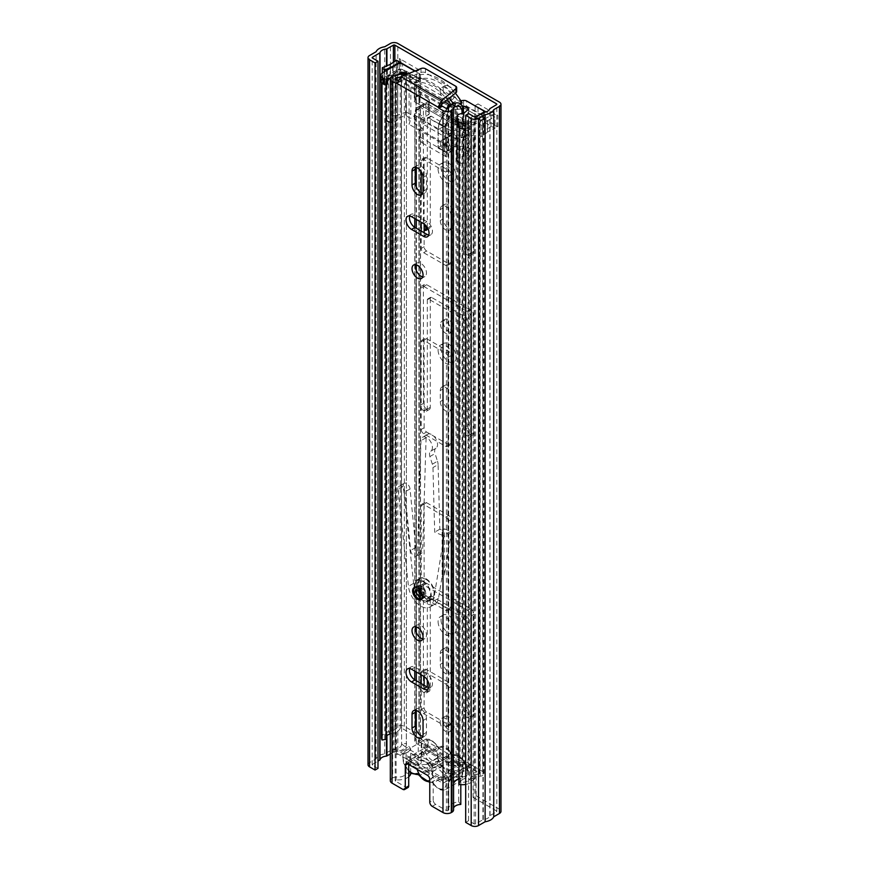 <?xml version="1.0" encoding="UTF-8"?>
<svg xmlns="http://www.w3.org/2000/svg" width="869" height="869" viewBox="0 0 869 869"><rect width="100%" height="100%" fill="white"/><g stroke="black" fill="none" stroke-linecap="round" stroke-linejoin="round"><path stroke-width="0.65" stroke-dasharray="4.34 3.26" d="M428.113 744.787L425.473 744.831L425.256 743.94L428.2 742.245L427.667 746.319L425.506 750.305L463.427 772.204L463.427 768.804L454.433 770.933A6.93 3.997 0 0 0 450.12 774.637A6.93 3.997 0 0 0 450.131 774.757A5.192 2.998 180 0 1 450.131 774.844A5.192 2.998 180 0 1 446.927 777.614A5.192 2.998 180 0 1 441.256 776.962L411.374 759.712A5.192 2.998 180 0 1 409.853 757.594A5.192 2.998 180 0 1 411.374 755.465A5.192 2.998 180 0 1 415.208 754.596A6.93 3.997 0 0 0 420.314 753.423A6.93 3.997 0 0 0 421.823 752.109L425.506 746.916L463.427 768.804L469.064 765.839A5.192 2.998 -120 0 1 469.792 765.068L466.859 766.762A5.192 2.998 -120 0 0 466.132 767.533L425.256 743.94A5.192 2.998 -120 0 0 419.336 739.323A5.192 2.998 -120 0 0 418.261 741.702L418.261 765.741L421.204 764.047L421.204 740.008A5.192 2.998 -120 0 1 422.28 737.629L419.336 739.323M411.374 759.712L411.374 763.101A5.192 2.998 180 0 1 409.853 760.983A5.192 2.998 180 0 1 411.374 758.865A5.192 2.998 180 0 1 415.208 757.985A6.93 3.997 0 0 0 420.314 756.812A6.93 3.997 0 0 0 421.823 755.498L425.506 750.305L425.462 745.352L427.667 746.319M440.181 721.835A7.799 4.497 -120 0 0 443.581 729.678A7.799 4.497 -120 0 0 449.588 731.763A7.799 4.497 -120 0 0 451.207 728.2A7.799 4.497 -120 0 0 447.807 720.358A7.799 4.497 -120 0 0 441.8 718.261A7.799 4.497 -120 0 0 440.181 721.835M443.125 720.14A7.799 4.497 -120 0 0 446.525 727.983A7.799 4.497 -120 0 0 452.532 730.069A7.799 4.497 -120 0 0 454.139 726.506A7.799 4.497 -120 0 0 450.739 718.652A7.799 4.497 -120 0 0 444.732 716.567A7.799 4.497 -120 0 0 443.125 720.14M438.095 621.639A10.743 6.202 -120 0 0 442.788 632.447A10.743 6.202 -120 0 0 451.065 635.326A10.743 6.202 -120 0 0 453.292 630.405A10.743 6.202 -120 0 0 448.6 619.597A10.743 6.202 -120 0 0 440.322 616.718A10.743 6.202 -120 0 0 438.095 621.639M441.039 619.945A10.743 6.202 -120 0 0 445.732 630.753A10.743 6.202 -120 0 0 453.998 633.631A10.743 6.202 -120 0 0 456.225 628.711A10.743 6.202 -120 0 0 451.543 617.902A10.743 6.202 -120 0 0 443.266 615.024A10.743 6.202 -120 0 0 441.039 619.945M438.095 350.12A10.743 6.202 -120 0 0 442.788 360.917A10.743 6.202 -120 0 0 451.065 363.796A10.743 6.202 -120 0 0 453.292 358.886A10.743 6.202 -120 0 0 448.6 348.078A10.743 6.202 -120 0 0 440.322 345.199A10.743 6.202 -120 0 0 438.095 350.12M441.039 348.415A10.743 6.202 -120 0 0 445.732 359.223A10.743 6.202 -120 0 0 453.998 362.101A10.743 6.202 -120 0 0 456.225 357.192A10.743 6.202 -120 0 0 451.543 346.383A10.743 6.202 -120 0 0 443.266 343.505A10.743 6.202 -120 0 0 441.039 348.415M440.181 91.104A7.799 4.497 -120 0 0 443.581 98.947A7.799 4.497 -120 0 0 449.588 101.043A7.799 4.497 -120 0 0 451.207 97.469A7.799 4.497 -120 0 0 447.807 89.626A7.799 4.497 -120 0 0 441.8 87.541A7.799 4.497 -120 0 0 440.181 91.104M443.125 89.409A7.799 4.497 -120 0 0 446.525 97.252A7.799 4.497 -120 0 0 452.532 99.338A7.799 4.497 -120 0 0 454.139 95.775A7.799 4.497 -120 0 0 450.739 87.932A7.799 4.497 -120 0 0 444.732 85.846A7.799 4.497 -120 0 0 443.125 89.409M438.095 169.097A10.743 6.202 -120 0 0 442.788 179.905A10.743 6.202 -120 0 0 451.065 182.783A10.743 6.202 -120 0 0 453.292 177.863A10.743 6.202 -120 0 0 448.6 167.065A10.743 6.202 -120 0 0 440.322 164.187A10.743 6.202 -120 0 0 438.095 169.097M441.039 167.402A10.743 6.202 -120 0 0 445.732 178.21A10.743 6.202 -120 0 0 453.998 181.089A10.743 6.202 -120 0 0 456.225 176.168A10.743 6.202 -120 0 0 451.543 165.36A10.743 6.202 -120 0 0 443.266 162.492A10.743 6.202 -120 0 0 441.039 167.402M440.55 324.376A7.278 4.204 -120 0 0 443.722 331.697A7.278 4.204 -120 0 0 449.327 333.653A7.278 4.204 -120 0 0 450.837 330.318A7.278 4.204 -120 0 0 447.665 322.996A7.278 4.204 -120 0 0 442.06 321.052A7.278 4.204 -120 0 0 440.55 324.376M443.494 322.681A7.278 4.204 -120 0 0 446.666 330.003A7.278 4.204 -120 0 0 452.271 331.947A7.278 4.204 -120 0 0 453.781 328.623A7.278 4.204 -120 0 0 450.598 321.302A7.278 4.204 -120 0 0 444.993 319.347A7.278 4.204 -120 0 0 443.494 322.681M440.55 143.363A7.278 4.204 -120 0 0 443.722 150.685A7.278 4.204 -120 0 0 449.327 152.629A7.278 4.204 -120 0 0 450.837 149.305A7.278 4.204 -120 0 0 447.665 141.984A7.278 4.204 -120 0 0 442.06 140.028A7.278 4.204 -120 0 0 440.55 143.363M443.494 141.669A7.278 4.204 -120 0 0 446.666 148.99A7.278 4.204 -120 0 0 452.271 150.934A7.278 4.204 -120 0 0 453.781 147.6A7.278 4.204 -120 0 0 450.598 140.278A7.278 4.204 -120 0 0 444.993 138.334A7.278 4.204 -120 0 0 443.494 141.669M466.859 766.762A5.192 2.998 -120 0 1 470.857 768.153A5.192 2.998 -120 0 1 473.127 773.377L473.127 797.427L476.071 795.722L476.071 771.683A5.192 2.998 -120 0 0 473.801 766.458A5.192 2.998 -120 0 0 469.792 765.068M454.433 770.933L454.433 774.322L463.427 772.204L467.511 769.326L469.064 765.839L428.2 742.245A5.192 2.998 -120 0 0 422.28 737.629M427.32 680.101L427.32 598.448A1.727 0.999 60 0 1 427.678 597.655A1.727 0.999 60 0 1 428.547 597.742L462.84 617.533A1.727 0.999 60 0 1 464.068 619.662L464.068 712.004A4.682 2.705 -120 0 0 467.37 717.729L467.62 717.87A4.682 2.705 -120 0 0 469.955 718.109A4.682 2.705 -120 0 0 470.922 715.969L470.922 616.121A4.682 2.705 -120 0 0 467.62 610.396L423.768 585.087A4.682 2.705 -120 0 0 421.432 584.848A4.682 2.705 -120 0 0 420.466 586.988L420.466 686.836A4.682 2.705 -120 0 0 423.768 692.56L424.018 692.702A4.682 2.705 -120 0 0 426.353 692.93A4.682 2.705 -120 0 0 427.32 690.79L427.32 687.097M451.087 659.538A7.625 4.399 -120 0 0 447.752 651.869A7.625 4.399 -120 0 0 441.887 649.827A7.625 4.399 -120 0 0 440.301 653.314L440.301 664.351A7.625 4.399 -120 0 0 443.635 672.019A7.625 4.399 -120 0 0 449.501 674.062A7.625 4.399 -120 0 0 451.087 670.575L451.087 659.538L454.02 657.844A7.625 4.399 -120 0 0 450.696 650.175A7.625 4.399 -120 0 0 444.819 648.133A7.625 4.399 -120 0 0 443.244 651.62L443.244 662.656A7.625 4.399 -120 0 0 446.568 670.325A7.625 4.399 -120 0 0 452.445 672.367A7.625 4.399 -120 0 0 454.02 668.869L454.02 657.844M451.087 396.785A7.625 4.399 -120 0 0 447.752 389.116A7.625 4.399 -120 0 0 441.887 387.074A7.625 4.399 -120 0 0 440.301 390.561L440.301 401.587A7.625 4.399 -120 0 0 443.635 409.266A7.625 4.399 -120 0 0 449.501 411.298A7.625 4.399 -120 0 0 451.087 407.811L451.087 396.785L454.02 395.091A7.625 4.399 -120 0 0 450.696 387.422A7.625 4.399 -120 0 0 444.819 385.38A7.625 4.399 -120 0 0 443.244 388.867L443.244 399.892A7.625 4.399 -120 0 0 446.568 407.561A7.625 4.399 -120 0 0 452.445 409.603A7.625 4.399 -120 0 0 454.02 406.116L454.02 395.091M470.922 317.446A4.682 2.705 -120 0 0 467.62 311.721L423.768 286.412A4.682 2.705 -120 0 0 421.432 286.173A4.682 2.705 -120 0 0 420.466 288.312L420.466 405.128A4.682 2.705 -120 0 0 423.768 410.852L424.018 410.994A4.682 2.705 -120 0 0 426.353 411.233A4.682 2.705 -120 0 0 427.32 409.093L427.32 299.772A1.727 0.999 60 0 1 427.678 298.979A1.727 0.999 60 0 1 428.547 299.066L462.84 318.858A1.727 0.999 60 0 1 464.068 320.987L464.068 430.296A4.682 2.705 -120 0 0 467.37 436.032L467.62 436.173A4.682 2.705 -120 0 0 469.955 436.401A4.682 2.705 -120 0 0 470.922 434.261L470.922 317.446L473.866 315.751A4.682 2.705 -120 0 0 470.553 310.027L426.712 284.706A4.682 2.705 -120 0 0 424.376 284.478A4.682 2.705 -120 0 0 423.409 286.618L423.409 403.433A4.682 2.705 -120 0 0 426.712 409.158L426.951 409.299A4.682 2.705 -120 0 0 429.297 409.527A4.682 2.705 -120 0 0 430.264 407.387L430.264 298.078A1.727 0.999 60 0 1 430.622 297.285A1.727 0.999 60 0 1 431.491 297.372L465.784 317.163A1.727 0.999 60 0 1 467.001 319.281L467.001 428.602A4.682 2.705 -120 0 0 470.314 434.326L470.553 434.467A4.682 2.705 -120 0 0 472.899 434.706A4.682 2.705 -120 0 0 473.866 432.566L473.866 315.751M451.087 215.773A7.625 4.399 -120 0 0 447.752 208.104A7.625 4.399 -120 0 0 441.887 206.062A7.625 4.399 -120 0 0 440.301 209.548L440.301 220.574A7.625 4.399 -120 0 0 443.635 228.243A7.625 4.399 -120 0 0 449.501 230.285A7.625 4.399 -120 0 0 451.087 226.798L451.087 215.773L454.02 214.067A7.625 4.399 -120 0 0 450.696 206.398A7.625 4.399 -120 0 0 444.819 204.356A7.625 4.399 -120 0 0 443.244 207.854L443.244 218.879A7.625 4.399 -120 0 0 446.568 226.548A7.625 4.399 -120 0 0 452.445 228.59A7.625 4.399 -120 0 0 454.02 225.104L454.02 214.067M427.32 227.559L427.32 118.76A1.727 0.999 60 0 1 427.678 117.967A1.727 0.999 60 0 1 428.547 118.043L462.84 137.845A1.727 0.999 60 0 1 464.068 139.963L464.068 249.284A4.682 2.705 -120 0 0 467.37 255.008L467.62 255.149A4.682 2.705 -120 0 0 469.955 255.388A4.682 2.705 -120 0 0 470.922 253.248L470.922 136.433A4.682 2.705 -120 0 0 467.62 130.708L423.768 105.388A4.682 2.705 -120 0 0 421.432 105.16A4.682 2.705 -120 0 0 420.466 107.3L420.466 224.115A4.682 2.705 -120 0 0 423.768 229.84L424.018 229.981A4.682 2.705 -120 0 0 424.137 230.046M475.082 105.888L475.082 116.913L494.928 128.373L494.928 117.054L485.999 111.905M390.116 64.436L390.116 75.744L396.46 72.084L396.46 60.776L396.46 71.519L416.305 82.979L416.305 71.66L415.089 70.965M473.127 797.427L496.525 810.929A1.043 0.597 180 0 1 496.525 811.776L489.844 815.741A7.625 4.399 180 0 1 483.316 819.51L475.604 823.855A1.043 0.597 180 0 1 474.126 823.855L468.619 820.673L468.619 113.578M390.322 754.01L393.396 752.239A1.043 0.597 180 0 1 394.874 752.239L418.261 765.741M368.022 764.742A5.192 2.998 180 0 1 369.542 762.624L376.114 758.822A11.775 6.8 180 0 1 384.728 753.847L390.463 750.544A5.192 2.998 180 0 1 397.806 750.544L421.204 764.047M476.071 795.722L499.458 809.235A5.192 2.998 180 0 1 500.978 811.353M478.026 107.582L478.026 115.219L497.872 126.678L497.872 115.36L478.026 103.911L478.026 107.3M470.314 716.034L470.553 716.175A4.682 2.705 -120 0 0 472.899 716.404A4.682 2.705 -120 0 0 473.866 714.264L473.866 614.426A4.682 2.705 -120 0 0 470.553 608.702L426.712 583.381A4.682 2.705 -120 0 0 424.376 583.153A4.682 2.705 -120 0 0 423.409 585.293L423.409 685.141A4.682 2.705 -120 0 0 426.712 690.866L426.951 691.007A4.682 2.705 -120 0 0 429.297 691.235A4.682 2.705 -120 0 0 430.264 689.095L430.264 596.753A1.727 0.999 60 0 1 430.622 595.96A1.727 0.999 60 0 1 431.491 596.047L465.784 615.839A1.727 0.999 60 0 1 467.001 617.968L467.001 710.31A4.682 2.705 -120 0 0 470.314 716.034L467.37 717.729M427.309 228.46A4.682 2.705 -120 0 0 429.297 228.514A4.682 2.705 -120 0 0 430.264 226.374L430.264 117.054A1.727 0.999 60 0 1 430.622 116.261A1.727 0.999 60 0 1 431.491 116.348L465.784 136.151A1.727 0.999 60 0 1 467.001 138.269L467.001 247.589A4.682 2.705 -120 0 0 470.314 253.313L470.553 253.455A4.682 2.705 -120 0 0 472.899 253.683A4.682 2.705 -120 0 0 473.866 251.543L473.866 134.738A4.682 2.705 -120 0 0 470.553 129.003L426.712 103.693A4.682 2.705 -120 0 0 424.376 103.465A4.682 2.705 -120 0 0 423.409 105.605L423.409 222.41A4.682 2.705 -120 0 0 424.137 225.234M419.238 69.965L399.403 58.516L399.403 69.824L419.238 81.284L419.238 69.965L416.305 71.66M393.06 66.696L393.06 77.45A4.845 2.803 180 0 1 392.679 77.645L387.368 80.122A4.845 2.803 180 0 1 386.672 80.393L384.304 81.154L382.284 79.057L382.284 72.985M390.116 75.744L382.284 79.057M497.872 126.678A4.845 2.803 180 0 0 491.528 126.407A4.845 2.803 180 0 0 491.007 126.678L484.663 130.339L484.663 119.02A4.845 2.803 0 0 0 484.326 119.238L480.025 122.301A4.845 2.803 0 0 0 479.558 122.714L478.243 124.082L478.243 135.39L481.871 136.552L487.607 132.034L487.607 120.715L493.95 117.054L493.95 128.373L487.607 132.034M478.243 135.39L479.558 134.022A4.845 2.803 180 0 1 480.025 133.62L484.326 130.556A4.845 2.803 180 0 1 484.663 130.339M487.607 120.715L481.871 125.245L481.871 136.552M393.06 77.45L399.403 73.789A4.845 2.803 180 0 0 399.859 73.485A4.845 2.803 180 0 0 400.815 71.801L400.815 63.48M484.663 119.02L491.007 115.36A4.845 2.803 0 0 1 491.528 115.099A4.845 2.803 0 0 1 497.872 115.36M377.993 768.348L372.475 765.165A1.043 0.597 180 0 1 372.475 764.318L377.993 761.135M465.686 822.367L468.619 820.673M376.114 758.822L376.114 51.727M384.728 753.847L384.728 46.763M478.026 115.219L475.082 116.913M478.026 103.911L475.082 105.605M399.859 62.166A4.845 2.803 0 0 0 400.815 60.493A4.845 2.803 0 0 0 399.403 58.516M419.238 81.284L416.305 82.979M399.403 69.824A4.845 2.803 180 0 1 400.815 71.801M494.928 117.054L493.95 117.054M493.95 128.373L494.928 128.373M396.46 71.519L396.46 72.084M478.243 124.082L481.871 125.245M384.304 81.154L384.304 71.758M467.511 769.326L465.306 768.348M468.315 768L465.675 768.033M454.433 774.322A6.93 3.997 0 0 0 450.12 778.027A6.93 3.997 0 0 0 450.131 778.146A5.192 2.998 180 0 1 450.131 778.233A5.192 2.998 180 0 1 446.927 781.014A5.192 2.998 180 0 1 441.256 780.362L411.374 763.101M437.574 761.472A1.727 1.401 72.3 0 1 437.107 763.732L418.489 774.475A13.513 7.799 60 0 1 412.623 773.41A13.513 7.799 60 0 1 403.803 761.516A13.513 7.799 60 0 1 405.866 750.686A13.513 7.799 60 0 1 412.623 751.359A13.513 7.799 60 0 1 418.489 757.062L437.107 746.308A13.513 7.799 -120 0 0 431.241 740.605A13.513 7.799 -120 0 0 424.485 739.932A13.513 7.799 -120 0 0 422.421 750.762A13.513 7.799 -120 0 0 431.241 762.667A13.513 7.799 -120 0 0 437.107 763.732A1.727 0.999 60 0 1 437.857 763.862A1.727 0.999 60 0 1 438.606 764.601L441.528 766.089A3.465 1.999 -120 0 0 441.311 764.687L439.508 762.037A3.465 1.999 -120 0 0 439.084 761.744A3.465 1.999 -120 0 0 437.574 761.472A11.775 6.8 60 0 1 432.469 760.549A11.775 6.8 60 0 1 424.137 746.123A11.775 6.8 60 0 1 432.469 741.311A11.775 6.8 60 0 1 437.574 746.286A3.465 1.999 -120 0 0 439.508 747.959A12.285 7.093 -120 0 0 437.096 752.185L438.085 757.844A4.845 2.803 60 0 1 438.856 756.91A4.845 2.803 60 0 1 444.483 761.548L454.291 762.113L464.068 767.761L464.068 771.151L454.205 765.459L444.255 764.807A4.845 2.803 60 0 1 443.711 765.307A4.845 2.803 60 0 1 441.289 765.068A4.845 2.803 60 0 1 440.55 764.557A4.845 2.803 60 0 1 438.313 761.374L437.183 755.628A12.285 7.093 -120 0 0 437.216 755.824A12.285 7.093 -120 0 0 439.508 762.037M437.216 755.824L427.32 749.936L427.32 746.547L437.096 752.185M441.311 764.687A12.285 7.093 -120 0 0 443.82 767.284A12.285 7.093 -120 0 0 445.699 768.598A12.285 7.093 -120 0 0 450.077 769.749A3.465 1.999 -120 0 0 449.86 770.901L450.327 771.368L431.719 782.111A13.513 7.799 60 0 1 419.988 775.344L438.606 764.601M432.371 773.779L433.088 768.131A4.845 2.803 -120 0 0 429.883 763.732A4.845 2.803 -120 0 0 429.373 763.482A4.845 2.803 -120 0 0 427.461 763.493A4.845 2.803 -120 0 0 426.679 764.427L416.892 764.839A11.08 6.398 60 0 1 423.453 761.103A11.08 6.398 60 0 1 424.626 761.678A11.08 6.398 60 0 1 432.371 773.779L442.994 779.917L442.994 783.317L432.273 777.125A11.08 6.398 60 0 1 429.775 780.525M417.218 769.38A11.08 6.398 60 0 1 416.979 768.294L426.918 767.957L438.313 761.374M426.918 767.957A4.845 2.803 -120 0 0 429.883 771.65A4.845 2.803 -120 0 0 432.306 771.889A4.845 2.803 -120 0 0 432.849 771.39L444.255 764.807M449.86 751.044A13.513 7.799 -120 0 0 445.699 747.536A13.513 7.799 -120 0 0 441.528 746.232L438.606 747.177L419.988 757.931A13.513 7.799 60 0 1 425.853 758.995A13.513 7.799 60 0 1 431.719 764.698L450.327 753.944L449.86 751.044A3.465 1.999 -120 0 0 450.077 752.445A12.285 7.093 -120 0 0 441.311 747.383A3.465 1.999 -120 0 0 441.528 746.232M454.291 762.113A12.285 7.093 -120 0 0 451.88 755.096A3.465 1.999 -120 0 0 453.814 755.661A11.775 6.8 60 0 1 458.919 756.584A11.775 6.8 60 0 1 467.25 771.009A11.775 6.8 60 0 1 458.919 775.821A11.775 6.8 60 0 1 453.814 770.846A3.465 1.999 -120 0 0 452.304 769.38A3.465 1.999 -120 0 0 451.88 769.174A12.285 7.093 -120 0 0 454.205 765.459M416.979 768.294L406.257 762.102L406.257 758.713L416.892 764.839M441.528 766.089A13.513 7.799 -120 0 0 449.86 770.901M408.712 771.151L403.694 763.362L402.597 758.409L403.205 753.901L405.866 750.686L424.485 739.932C427.2 738.78 429.742 738.976 432.11 740.518L438.606 747.177A1.727 0.999 60 0 1 437.107 746.308L437.574 746.286M433.088 768.131L444.483 761.548M442.994 779.917L464.068 767.761M426.679 764.427L438.085 757.844M406.257 758.713L427.32 746.547M406.257 762.102L427.32 749.936M432.849 771.39L432.273 777.125M442.994 783.317L464.068 771.151M439.508 747.959L441.311 747.383M450.077 752.445L451.88 755.096M451.88 769.174L450.077 769.749M453.042 137.28A5.192 2.998 0 0 0 457.876 138.084L464.079 137.259A1.043 0.597 180 0 1 464.752 137.302L464.752 124.006A1.043 0.597 0 0 0 464.079 123.963L457.876 124.788A5.192 2.998 180 0 1 453.042 123.985L416.305 102.77A5.192 2.998 180 0 1 414.774 100.652A5.192 2.998 180 0 1 414.915 99.978L416.338 96.405A1.043 0.597 0 0 0 416.262 96.014L416.262 109.309A1.043 0.597 180 0 1 416.338 109.7L414.915 113.274A5.192 2.998 -0 0 0 414.774 113.948A5.192 2.998 -0 0 0 416.305 116.066L420.835 118.684A1.39 0.804 60 0 1 421.813 120.378L421.813 122.366A1.39 0.804 -120 0 0 422.79 124.061L446.547 137.78A1.39 0.804 -120 0 0 447.242 137.845A1.39 0.804 -120 0 0 447.535 137.215L447.535 135.227A1.39 0.804 60 0 1 447.817 134.597A1.39 0.804 60 0 1 448.513 134.662L453.042 137.28L453.042 764.611A5.192 2.998 0 0 0 457.876 765.415L464.079 764.59A1.043 0.597 180 0 1 465.045 764.753L479.688 773.214L479.351 773.888A12.383 7.148 0 0 0 470.618 777.994L469.325 779.678A7.625 4.399 180 0 1 460.135 782.111L460.135 125.929L459.147 127.786M382.773 83.696L385.988 83.131A7.625 4.399 180 0 1 385.651 81.849A7.625 4.399 180 0 1 390.203 77.819L393.125 77.069A12.383 7.148 0 0 0 400.24 72.029L401.413 71.834L416.055 80.285A1.043 0.597 180 0 1 416.338 80.85L414.915 84.423A5.192 2.998 0 0 0 414.774 85.097A5.192 2.998 0 0 0 416.305 87.215L453.042 108.429A5.192 2.998 0 0 0 457.876 109.233L464.079 108.408A1.043 0.597 180 0 1 465.045 108.571L479.688 117.033L479.351 117.706A12.383 7.148 0 0 0 470.618 121.812L469.325 123.496A7.625 4.399 180 0 1 460.135 125.929M390.322 733.968L393.125 733.251A12.383 7.148 0 0 0 400.24 728.211L401.413 728.016L416.055 736.467A1.043 0.597 180 0 1 416.338 737.031L414.915 740.605A5.192 2.998 0 0 0 414.774 741.279A5.192 2.998 0 0 0 416.305 743.397L453.042 764.611M416.262 96.014L416.099 97.002L419.227 95.427L419.227 106.453L420.009 108.267A5.192 2.998 180 0 1 420.52 109.559A5.192 2.998 180 0 1 420.39 110.233L418.967 113.817A1.043 0.597 0 0 0 419.238 114.371L423.768 116.989A1.39 0.804 60 0 1 424.756 118.684L424.756 120.661A1.39 0.804 -120 0 0 425.734 122.366L449.49 136.075A1.39 0.804 -120 0 0 450.185 136.151A1.39 0.804 -120 0 0 450.468 135.51L450.468 133.533A1.39 0.804 60 0 1 450.761 132.903A1.39 0.804 60 0 1 451.445 132.968L455.986 135.586A1.043 0.597 0 0 0 456.953 135.749L463.144 134.923A5.192 2.998 180 0 1 466.544 135.14L467.728 134.456L467.728 123.431L466.544 121.845A5.192 2.998 0 0 0 463.144 121.627L456.953 122.453A1.043 0.597 180 0 1 455.986 122.29L419.238 101.076A1.043 0.597 180 0 1 418.967 100.522L420.39 96.937A5.192 2.998 0 0 0 420.52 96.274A5.192 2.998 0 0 0 420.009 94.982L416.262 96.014L419.521 94.786M421.204 683.577L421.204 709.462A3.465 1.999 -120 0 0 423.648 713.699L445.699 726.43A3.465 1.999 -120 0 0 447.426 726.603A3.465 1.999 -120 0 0 448.143 725.018L448.143 688.248A3.465 1.999 -120 0 0 445.699 684.001L423.648 671.281A3.465 1.999 -120 0 0 421.921 671.107A3.465 1.999 -120 0 0 421.204 672.693L421.204 674.811M423.648 504.4A3.465 1.999 -120 0 0 421.921 504.226A3.465 1.999 -120 0 0 421.204 505.812L421.204 593.494A3.465 1.999 -120 0 0 423.648 597.742L445.699 610.462A3.465 1.999 -120 0 0 447.426 610.635A3.465 1.999 -120 0 0 448.143 609.05L448.143 521.378A3.465 1.999 -120 0 0 445.699 517.131L423.648 504.4L426.592 502.706A3.465 1.999 -120 0 0 424.854 502.532A3.465 1.999 -120 0 0 424.137 504.118L424.137 591.8A3.465 1.999 -120 0 0 426.592 596.047L448.632 608.767A3.465 1.999 -120 0 0 450.37 608.941A3.465 1.999 -120 0 0 451.087 607.355L451.087 519.673A3.465 1.999 -120 0 0 448.632 515.436L426.592 502.706M421.204 231.045L421.204 248.436A3.465 1.999 -120 0 0 423.648 252.683L445.699 265.403A3.465 1.999 -120 0 0 447.426 265.577A3.465 1.999 -120 0 0 448.143 263.991L448.143 176.309A3.465 1.999 -120 0 0 445.699 172.073L423.648 159.342A3.465 1.999 -120 0 0 421.921 159.168A3.465 1.999 -120 0 0 421.204 160.754L421.204 171.714M421.204 192.712L421.204 222.268M421.204 429.449A3.465 1.999 -120 0 0 423.648 433.696L445.699 446.416A3.465 1.999 -120 0 0 447.426 446.59A3.465 1.999 -120 0 0 448.143 445.004L448.143 357.333A3.465 1.999 -120 0 0 445.699 353.086L423.648 340.355A3.465 1.999 -120 0 0 421.921 340.181A3.465 1.999 -120 0 0 421.204 341.767L421.204 429.449L424.137 427.754A3.465 1.999 -120 0 0 426.592 432.002L448.632 444.722A3.465 1.999 -120 0 0 450.37 444.895A3.465 1.999 -120 0 0 451.087 443.309L451.087 355.627A3.465 1.999 -120 0 0 448.632 351.391L426.592 338.66A3.465 1.999 -120 0 0 424.854 338.486A3.465 1.999 -120 0 0 424.137 340.072L424.137 427.754M464.752 137.302L464.991 136.259L467.728 134.456L464.752 137.302M381.502 738.031A11.775 6.8 180 0 1 388.519 731.807L391.452 731.057A8.223 4.747 0 0 0 396.177 727.711A4.845 2.803 180 0 1 399.544 725.615A4.845 2.803 180 0 1 404.346 726.321L418.999 734.772A5.192 2.998 180 0 1 420.52 736.89A5.192 2.998 180 0 1 420.39 737.564L418.967 741.148A1.043 0.597 0 0 0 419.238 741.702L455.986 762.917A1.043 0.597 0 0 0 456.953 763.08L463.144 762.254A5.192 2.998 180 0 1 467.989 763.058L482.632 771.509A4.845 2.803 180 0 1 484.055 773.497A4.845 2.803 180 0 1 480.22 776.234A8.223 4.747 0 0 0 474.42 778.961L473.127 780.655A11.775 6.8 180 0 1 465.686 784.425M381.578 82.653A11.775 6.8 180 0 1 381.502 81.849A11.775 6.8 180 0 1 388.519 75.625L391.452 74.875A8.223 4.747 0 0 0 396.177 71.53A4.845 2.803 180 0 1 399.544 69.433A4.845 2.803 180 0 1 404.346 70.139L418.999 78.59A5.192 2.998 180 0 1 420.52 80.708A5.192 2.998 180 0 1 420.39 81.382L418.967 84.966A1.043 0.597 0 0 0 419.238 85.52L455.986 106.735A1.043 0.597 0 0 0 456.953 106.898L463.144 106.072A5.192 2.998 180 0 1 467.989 106.876L482.632 115.327A4.845 2.803 180 0 1 484.055 117.315A4.845 2.803 180 0 1 480.22 120.052A8.223 4.747 0 0 0 474.42 122.779L473.127 124.473A11.775 6.8 180 0 1 460.95 128.471M424.137 232.74L424.137 246.742A3.465 1.999 -120 0 0 426.592 250.978L448.632 263.709A3.465 1.999 -120 0 0 450.37 263.883A3.465 1.999 -120 0 0 451.087 262.297L451.087 174.615A3.465 1.999 -120 0 0 448.632 170.367L426.592 157.647A3.465 1.999 -120 0 0 424.854 157.474A3.465 1.999 -120 0 0 424.137 159.06L424.137 224.006M424.137 685.283L424.137 707.768A3.465 1.999 -120 0 0 426.592 712.004L448.632 724.735A3.465 1.999 -120 0 0 450.37 724.909A3.465 1.999 -120 0 0 451.087 723.323L451.087 686.553A3.465 1.999 -120 0 0 448.632 682.306L426.592 669.575A3.465 1.999 -120 0 0 424.854 669.412A3.465 1.999 -120 0 0 424.137 670.998L424.137 676.549M385.988 84.771L385.988 83.131M385.988 739.313A7.625 4.399 180 0 1 385.651 738.031A7.625 4.399 180 0 1 385.988 736.749M458.919 784.414L460.135 782.111M390.322 79.198A5.887 3.4 0 0 0 397.698 75.907A5.887 3.4 0 0 0 397.644 75.429L397.644 118.423A5.887 3.4 180 0 1 397.698 118.901A5.887 3.4 180 0 1 390.322 122.192M387.639 83.967A5.887 3.4 180 0 1 385.923 81.567A5.887 3.4 180 0 1 389.019 78.568A5.887 3.4 180 0 1 395.047 78.721L406.257 74.636L416.055 80.285L414.296 86.064L455.052 109.592L465.045 108.571L474.843 114.23L467.761 120.704A5.887 3.4 180 0 1 468.728 122.572A5.887 3.4 180 0 1 465.089 125.712A5.887 3.4 180 0 1 458.68 124.973L457.691 125.538L457.691 119.889M467.761 120.704L467.761 158.039A5.887 3.4 180 0 1 468.728 159.907A5.887 3.4 180 0 1 465.252 163.014A5.887 3.4 180 0 1 458.919 162.449M460.146 117.054L467.435 121.269A1.39 0.804 60 0 1 468.413 122.963L468.413 133.989A1.39 0.804 60 0 1 468.13 134.63A1.39 0.804 60 0 1 467.435 134.554L460.146 130.35L460.146 117.054A3.465 1.999 0 0 0 455.247 117.054L455.247 130.35A3.465 1.999 180 0 1 460.146 130.35M452.792 118.477L452.792 131.762L425.853 116.207L425.853 102.911L452.792 118.477L455.247 117.054M455.052 138.443L461.917 137.736L464.296 136.368L464.296 125.332L461.917 124.452L455.052 125.147L414.296 101.619L415.925 97.404L415.925 108.44L414.296 114.914L455.052 138.443L455.052 146.926L465.045 145.905L474.843 151.564L467.761 158.039M414.296 86.064L414.296 101.619M455.052 109.592L455.052 125.147M445.808 125.234L445.808 143.005L438.215 147.393L438.215 129.611L445.819 125.147L438.226 129.524L439.258 122.79L438.019 129.796L438.215 147.958L444.83 151.771L444.83 126.516L439.269 123.3M448.741 104.91L445.819 125.147M444.7 101.912L409.082 81.349L409.082 124.343L410.841 118.575L405.573 115.534L397.644 118.423M450.511 105.507L453.401 107.093L453.401 149.935L409.082 124.343M453.401 107.093L445.808 126.668L445.808 151.771L453.401 147.393L445.319 152.053L438.704 148.241L446.297 143.852L452.912 147.676M446.297 143.852L445.808 143.005M463.535 100.424L463.535 106.083L460.32 106.409L419.803 83.022L420.368 75.505A3.465 1.999 0 0 0 420.422 75.158A3.465 1.999 0 0 0 419.412 73.735L419.412 79.394A3.465 1.999 180 0 1 420.422 80.806A3.465 1.999 180 0 1 420.368 81.154L420.368 75.505M419.803 83.022L420.368 81.154M460.755 100.706L460.32 106.409M419.803 77.363L460.32 100.75M463.535 106.083A3.465 1.999 180 0 1 466.588 106.637L466.588 100.978M419.412 79.394L402.586 69.683L402.586 64.024M414.795 71.084L419.412 73.735M453.39 106.941L462.275 106.04M463.405 113.535L463.405 148.914L453.401 149.935M468.673 108.973L468.673 151.956L463.405 148.914M463.655 113.546L463.655 156.539L468.673 151.956M458.68 119.325L458.68 124.973M456.953 159.907A5.887 3.4 180 0 1 463.655 156.539M474.843 114.23L474.843 151.564M465.045 764.753L465.045 145.905M414.296 114.914L414.296 123.398L422.421 128.091L422.421 143.081A13.861 7.995 -60 0 1 419.977 137.009L419.977 129.503L444.472 143.646L446.916 142.234L455.052 146.926M446.916 142.234L446.916 157.224A13.861 7.995 -60 0 1 444.472 151.152L444.472 143.646M422.421 143.081L446.916 157.224M421.02 94.471L420.031 95.036A1.39 0.804 60 0 1 420.324 94.395A1.39 0.804 60 0 1 421.02 94.471L428.308 98.675L428.308 111.971L421.02 107.756A1.39 0.804 60 0 1 420.031 106.061L420.031 95.036M416.055 736.467L416.055 80.285L416.055 117.619L414.296 123.398M406.257 74.636L406.257 111.971L416.055 117.619M395.047 78.721L395.047 116.055L406.257 111.971M385.988 119.411A5.887 3.4 180 0 1 385.923 118.901A5.887 3.4 180 0 1 389.019 115.903A5.887 3.4 180 0 1 395.047 116.055M405.573 72.583L405.573 115.534M397.644 75.429L405.421 72.594M407.919 73.898L410.841 75.581L410.841 118.575M405.638 72.572L406.442 73.039M410.841 75.581L409.082 81.349M419.977 129.503L422.421 128.091M483.414 110.689L483.414 116.348L466.588 106.637M397.687 64.024L397.687 69.683L382.99 78.167L382.99 72.507M455.074 106.778L451.532 104.736M462.102 102.911L457.442 100.217L450.577 104.182M460.537 103.824L455.497 106.735M465.686 123.029A6.93 3.997 0 0 0 468.717 122.008L468.717 127.667A6.93 3.997 180 0 1 465.686 128.688M483.414 116.348A3.465 1.999 180 0 1 484.435 117.76A3.465 1.999 180 0 1 483.414 119.183L483.414 113.524L468.717 122.008M483.414 113.524A3.465 1.999 0 0 0 484.413 112.286L484.435 117.76M455.378 93.211A46.763 27.004 -120 0 0 416.055 76.331L409.451 80.144M416.055 76.331L420.726 79.025L413.861 82.979L409.375 80.393M409.375 80.198A46.763 27.004 60 0 1 449.306 98.164M453.314 103.759A46.763 27.004 60 0 1 455.074 106.583M483.414 119.183L468.717 127.667M457.192 126.255A1.727 0.999 180 0 1 457.691 125.538M380.959 81.002A6.93 3.997 180 0 1 382.99 78.167M397.687 69.683A3.465 1.999 180 0 1 402.586 69.683M413.861 82.979A42.429 24.495 60 0 1 447.329 99.772M457.442 100.217A42.429 24.495 -120 0 0 420.726 79.025M452.792 131.762L455.247 130.35M428.308 111.971A3.465 1.999 180 0 1 429.319 113.383A3.465 1.999 180 0 1 428.308 114.795L428.308 101.499A3.465 1.999 0 0 0 429.319 100.087A3.465 1.999 0 0 0 428.308 98.675M425.853 116.207L428.308 114.795M425.853 102.911L428.308 101.499M439.258 122.79L446.742 108.69M453.129 107.028L450.001 105.996M445.808 126.668L444.83 126.516L452.282 107.311M420.954 597.318A6.93 3.997 60 0 1 416.425 591.213A6.93 3.997 60 0 1 417.489 585.663A6.93 3.997 60 0 1 420.954 585.999A6.93 3.997 60 0 1 425.484 592.104A6.93 3.997 60 0 1 424.42 597.655A6.93 3.997 60 0 1 420.954 597.318M415.74 710.331A7.799 4.497 60 0 1 417.055 708.648A7.799 4.497 60 0 1 423.062 710.733A7.799 4.497 60 0 1 426.462 718.576L426.462 732.437A7.799 4.497 60 0 1 424.854 736.01A7.799 4.497 60 0 1 422.736 736.315M415.74 626.745A7.799 4.497 60 0 1 417.055 625.072A7.799 4.497 60 0 1 420.954 625.463A7.799 4.497 60 0 1 426.049 632.328A7.799 4.497 60 0 1 424.854 638.574A7.799 4.497 60 0 1 422.736 638.878M415.74 264.719A7.799 4.497 60 0 1 417.055 263.035A7.799 4.497 60 0 1 420.954 263.426A7.799 4.497 60 0 1 426.049 270.292A7.799 4.497 60 0 1 424.854 276.538A7.799 4.497 60 0 1 422.736 276.842M415.74 167.282A7.799 4.497 60 0 1 417.055 165.599A7.799 4.497 60 0 1 423.062 167.695A7.799 4.497 60 0 1 426.462 175.538L426.462 189.399A7.799 4.497 60 0 1 424.854 192.961A7.799 4.497 60 0 1 422.736 193.266M390.322 780.731A5.887 3.4 180 0 1 392.049 778.331L392.679 777.972L392.679 752.511A5.54 3.204 180 0 1 397.339 751.609A7.712 4.454 0 0 0 406.084 747.405L401.532 743.875L406.334 743.495L406.442 72.714M401.348 72.909L401.597 744.461L401.532 75.809L406.334 75.44M392.679 777.972A5.54 3.204 180 0 1 397.339 777.06A7.712 4.454 0 0 0 406.084 772.856L406.084 747.405L410.689 748.644A12.557 7.245 180 0 1 396.688 754.379L396.101 754.498L396.449 751.555C403.379 750.36 406.67 747.666 406.334 743.495L406.442 74.495M401.597 73.441L401.532 75.809M401.532 743.875C401.739 746.428 399.718 748.079 395.46 748.817L392.679 749.686L392.679 75.972M432.219 806.334L435.651 804.346L446.427 810.571A1.043 0.597 180 0 0 447.893 810.571L448.523 810.212L448.708 781.731C450.826 777.755 455.486 775.854 462.666 776.028L462.026 778.798L462.026 113.546M448.523 810.212L448.719 809.875A12.557 7.245 180 0 1 448.6 808.898A12.557 7.245 180 0 1 458.658 801.794L458.658 776.343L462.666 776.028L462.666 113.513M460.798 784.642L460.798 778.993L462.026 778.798L458.919 778.928M456.095 780.09A7.712 4.454 0 0 0 453.455 783.447A7.712 4.454 0 0 0 453.52 784.044A5.54 3.204 180 0 1 453.575 784.479L453.575 784.479M407.995 787.553A3.465 1.999 60 0 1 406.257 787.379L395.482 781.155A1.043 0.597 180 0 1 395.482 780.308L396.101 779.949L396.101 754.498M409.744 668.543A7.799 4.497 60 0 1 411.059 666.86A7.799 4.497 60 0 1 414.958 667.251L426.951 674.181A7.799 4.497 60 0 1 432.045 681.046A7.799 4.497 60 0 1 430.85 687.292A7.799 4.497 60 0 1 428.743 687.596M409.744 216.001A7.799 4.497 60 0 1 411.059 214.317A7.799 4.497 60 0 1 414.958 214.708L426.951 221.638A7.799 4.497 60 0 1 432.045 228.504A7.799 4.497 60 0 1 430.85 234.749A7.799 4.497 60 0 1 428.743 235.054M408.712 764.47L408.712 763.34L407.724 763.905L411.156 761.928L430.752 773.236L427.32 775.224M441.539 105.182L400.37 81.414A1.39 0.804 60 0 1 400.218 81.556A1.39 0.804 60 0 1 399.523 81.49L397.709 80.448M435.651 804.346A3.465 1.999 60 0 1 433.197 800.11L429.775 802.087M429.775 779.46L433.197 777.483L433.197 800.11M433.197 777.483A3.465 1.999 -120 0 0 430.752 773.236M411.156 761.928A3.465 1.999 -120 0 0 409.429 761.755A3.465 1.999 -120 0 0 408.712 763.34M401.033 76.711L401.033 80.665L396.937 83.391M458.658 801.794L460.798 804.455M453.575 808.105A7.712 4.454 0 0 0 453.455 808.898A7.712 4.454 0 0 0 453.52 809.495L453.727 782.85M406.084 772.856L410.689 774.105M408.712 776.777A12.557 7.245 180 0 1 396.688 779.841L396.101 779.949M441.854 104.237L401.033 80.665L421.02 72.496A3.465 1.999 180 0 1 425.473 72.714L455.628 90.126A3.465 1.999 180 0 1 456.649 91.538M448.523 784.761L448.719 784.425A12.557 7.245 180 0 1 448.6 783.447A12.557 7.245 180 0 1 458.658 776.343L460.798 778.993A7.712 4.454 0 0 0 458.919 779.189M448.708 108.006L448.73 809.93M448.719 783.067L448.719 809.875M410.689 772.813L410.689 748.644L406.334 743.495M426.103 598.589A12.123 6.995 60 0 1 418.174 587.9A12.123 6.995 60 0 1 420.031 578.189A12.123 6.995 60 0 1 426.103 578.787A12.123 6.995 60 0 1 434.022 589.475A12.123 6.995 60 0 1 432.165 599.186A12.123 6.995 60 0 1 426.103 598.589M422.671 600.566A12.123 6.995 60 0 1 414.752 589.888A12.123 6.995 60 0 1 416.609 580.166A12.123 6.995 60 0 1 422.671 580.774A12.123 6.995 60 0 1 430.589 591.452A12.123 6.995 60 0 1 428.732 601.163A12.123 6.995 60 0 1 422.671 600.566M417.478 554.085A4.856 2.803 60 0 1 416.479 556.171A4.856 2.803 60 0 1 414.046 555.932A4.856 2.803 60 0 1 410.635 550.468L404.889 491.941A4.856 2.803 -120 0 0 402.586 487.379A4.856 2.803 -120 0 0 399.056 486.282A4.856 2.803 -120 0 0 398.078 489.041L408.463 586.336A17.814 10.287 -120 0 0 420.954 606.204A17.814 10.287 -120 0 0 429.862 607.083A17.814 10.287 -120 0 0 433.37 601.315L443.983 536.836L443.331 535.695L434.696 532.154L432.958 467.576A9.722 5.616 -120 0 0 432.338 464.187L429.894 456.551A6.474 3.737 60 0 1 430.785 451.185A8.103 4.671 -120 0 0 430.698 441.821A8.103 4.671 -120 0 0 422.627 437.194A8.103 4.671 -120 0 0 420.954 440.67L417.478 554.085L422.627 551.109A4.856 2.803 60 0 1 421.617 553.205A4.856 2.803 60 0 1 419.184 552.956A4.856 2.803 60 0 1 415.773 547.492L410.038 488.975A4.856 2.803 -120 0 0 407.735 484.402A4.856 2.803 -120 0 0 404.204 483.316A4.856 2.803 -120 0 0 403.227 486.075L413.611 583.371A17.814 10.287 -120 0 0 426.103 603.238A17.814 10.287 -120 0 0 435.011 604.118A17.814 10.287 -120 0 0 438.508 598.339L442.136 576.31L442.136 530.123L439.844 529.178L438.095 464.6L432.958 467.576M422.671 587.27A4.16 2.401 -120 0 0 420.596 587.064A4.16 2.401 -120 0 0 419.955 590.399A4.16 2.401 -120 0 0 422.671 594.059A4.16 2.401 -120 0 0 424.745 594.266A4.16 2.401 -120 0 0 425.386 590.942A4.16 2.401 -120 0 0 422.671 587.27A4.16 2.401 60 0 1 425.386 590.942A4.16 2.401 60 0 1 424.745 594.266A4.16 2.401 60 0 1 422.671 594.059A4.16 2.401 60 0 1 419.955 590.399A4.16 2.401 60 0 1 420.596 587.064A4.16 2.401 60 0 1 422.671 587.27M420.954 595.048A4.16 2.401 60 0 1 418.239 591.387A4.16 2.401 60 0 1 418.88 588.063A4.16 2.401 60 0 1 420.954 588.27A4.16 2.401 60 0 1 423.67 591.93A4.16 2.401 60 0 1 423.029 595.254A4.16 2.401 60 0 1 420.954 595.048M430.785 451.185L435.923 448.219A8.103 4.671 -120 0 0 435.847 438.856A8.103 4.671 -120 0 0 427.776 434.228A8.103 4.671 -120 0 0 426.103 437.704L422.627 551.109M435.923 448.219A6.474 3.737 -120 0 0 435.032 453.585L429.894 456.551M432.338 464.187L437.487 461.222L435.032 453.585M437.487 461.222A9.722 5.616 60 0 1 438.095 464.6M444.341 575.039L444.341 528.852L450.685 531.448L451.326 532.588L444.341 575.039L442.136 576.31M410.038 488.975L404.889 491.941M439.844 529.178L434.696 532.154M444.341 528.852L442.136 530.123M419.977 586.564A6.93 3.997 60 0 1 424.496 592.669A6.93 3.997 60 0 1 423.442 598.22A6.93 3.997 60 0 1 419.977 597.883A6.93 3.997 60 0 1 415.447 591.778A6.93 3.997 60 0 1 416.512 586.227A6.93 3.997 60 0 1 419.977 586.564M419.977 588.834A4.16 2.401 60 0 1 422.692 592.495A4.16 2.401 60 0 1 422.052 595.819A4.16 2.401 60 0 1 419.977 595.613A4.16 2.401 60 0 1 417.261 591.952A4.16 2.401 60 0 1 417.891 588.628A4.16 2.401 60 0 1 419.977 588.834M422.671 581.48A11.254 6.496 60 0 1 430.025 591.398A11.254 6.496 60 0 1 428.298 600.414A11.254 6.496 60 0 1 422.671 599.86A11.254 6.496 60 0 1 415.317 589.942A11.254 6.496 60 0 1 417.044 580.916A11.254 6.496 60 0 1 422.671 581.48M426.103 579.493A11.254 6.496 60 0 1 433.457 589.421A11.254 6.496 60 0 1 431.73 598.437A11.254 6.496 60 0 1 426.103 597.883A11.254 6.496 60 0 1 418.739 587.965A11.254 6.496 60 0 1 420.466 578.939A11.254 6.496 60 0 1 426.103 579.493M421.823 752.109L421.823 755.498M473.127 773.377L476.071 771.683M418.261 741.702L421.204 740.008M496.525 810.929L496.525 811.776M394.874 752.239L394.874 61.688M397.806 750.544L397.806 43.45M499.458 809.235L499.458 102.14M387.368 69.976L387.368 80.122M392.679 66.913L392.679 77.645M384.75 66.946L384.75 78.264M390.062 75.777L390.062 64.469M480.025 133.62L480.025 122.301M484.326 119.238L484.326 130.556M483.262 135.13L483.262 123.811M487.552 120.748L487.552 132.066M399.403 63.491L399.403 73.789M491.007 126.678L491.007 115.36M474.126 823.855L474.126 116.761M475.604 823.855L475.604 116.761M483.316 819.51L483.316 112.416M482.925 819.63L482.925 112.535M489.844 815.741L489.844 108.658M490.04 815.513L490.04 108.419M372.475 764.318L372.475 765.165M386.52 735.989L386.52 66.12M386.922 735.598L386.922 65.935M393.396 752.239L393.396 62.546M369.542 762.624L369.542 55.529M390.463 750.544L390.463 43.45M473.866 134.738L470.922 136.433M470.553 129.003L467.62 130.708M473.866 251.543L470.922 253.248M470.553 253.455L467.62 255.149M470.314 253.313L467.37 255.008M467.001 247.589L464.068 249.284M467.001 138.269L464.068 139.963M465.784 136.151L462.84 137.845M431.491 116.348L428.547 118.043M430.264 117.054L427.32 118.76M430.264 226.374L427.32 228.069M423.409 222.41L420.466 224.115M423.409 105.605L420.466 107.3M426.712 103.693L423.768 105.388M443.244 207.854L440.301 209.548M454.02 225.104L451.087 226.798M443.244 218.879L440.301 220.574M470.553 310.027L467.62 311.721M473.866 432.566L470.922 434.261M470.553 434.467L467.62 436.173M470.314 434.326L467.37 436.032M467.001 428.602L464.068 430.296M467.001 319.281L464.068 320.987M465.784 317.163L462.84 318.858M431.491 297.372L428.547 299.066M430.264 298.078L427.32 299.772M430.264 407.387L427.32 409.093M426.951 409.299L424.018 410.994M426.712 409.158L423.768 410.852M423.409 403.433L420.466 405.128M423.409 286.618L420.466 288.312M426.712 284.706L423.768 286.412M443.244 388.867L440.301 390.561M454.02 406.116L451.087 407.811M443.244 399.892L440.301 401.587M443.244 651.62L440.301 653.314M454.02 668.869L451.087 670.575M443.244 662.656L440.301 664.351M470.553 716.175L467.62 717.87M473.866 714.264L470.922 715.969M467.001 710.31L464.068 712.004M467.001 617.968L464.068 619.662M465.784 615.839L462.84 617.533M431.491 596.047L428.547 597.742M430.264 596.753L427.32 598.448M430.264 689.095L427.32 690.79M426.951 691.007L424.018 692.702M426.712 690.866L423.768 692.56M423.409 685.141L420.466 686.836M423.409 585.293L420.466 586.988M426.712 583.381L423.768 585.087M470.553 608.702L467.62 610.396M473.866 614.426L470.922 616.121M479.558 122.714L479.558 134.022M483.186 123.876L483.186 135.184M386.672 70.389L386.672 80.393M384.652 78.297L384.652 66.989M450.131 774.757L450.131 778.146M441.256 776.962L441.256 780.362M415.208 754.596L415.208 757.985M450.327 771.368A1.727 0.999 60 0 1 451.087 771.509A1.727 0.999 60 0 1 451.837 772.237A13.513 7.799 -120 0 0 457.691 777.94A13.513 7.799 -120 0 0 464.448 778.613A13.513 7.799 -120 0 0 466.523 767.783A13.513 7.799 -120 0 0 457.691 755.878A13.513 7.799 -120 0 0 451.837 754.813L433.218 765.567A13.513 7.799 60 0 1 439.084 766.632A13.513 7.799 60 0 1 447.904 778.537A13.513 7.799 60 0 1 445.84 789.356C443.136 790.518 440.594 790.323 438.215 788.77L431.491 782.219A1.727 1.401 -107.7 0 0 431.719 782.111A1.727 0.999 60 0 1 432.469 782.252A1.727 0.999 60 0 1 433.218 782.98L432.74 783.012A3.465 1.999 -120 0 0 431.241 781.546A3.465 1.999 -120 0 0 429.775 781.264M418.13 774.594L418.174 774.605A1.727 1.401 72.3 0 0 418.489 774.475A1.727 0.999 60 0 1 419.238 774.616A1.727 0.999 60 0 1 419.988 775.344L419.314 775.637M453.814 755.661A1.727 1.401 72.3 0 0 452.054 754.716L458.56 755.791C465.034 760.136 472.225 771.433 464.448 778.613L445.84 789.356A13.513 7.799 60 0 1 439.084 788.694A13.513 7.799 60 0 1 433.218 782.98L453.814 770.846M432.74 783.012A11.775 6.8 -120 0 0 437.857 787.977A11.775 6.8 -120 0 0 446.188 783.175A11.775 6.8 -120 0 0 437.857 768.75A11.775 6.8 -120 0 0 432.74 767.816A3.465 1.999 -120 0 1 429.742 766.089A11.775 6.8 -120 0 0 424.626 761.114A11.775 6.8 -120 0 0 419.521 760.179A1.727 1.401 -107.7 0 1 419.988 757.931A1.727 0.999 60 0 1 418.489 757.062L416.512 758.452A11.775 6.8 -120 0 0 411.406 753.477A11.775 6.8 -120 0 0 403.183 756.769A11.775 6.8 -120 0 0 408.712 770.64M450.403 752.206L452.054 754.716A1.727 1.401 72.3 0 0 451.837 754.813A1.727 0.999 60 0 1 451.087 754.683A1.727 0.999 60 0 1 450.327 753.944M432.74 767.816A1.727 1.401 72.3 0 1 433.218 765.567A1.727 0.999 60 0 1 432.469 765.426A1.727 0.999 60 0 1 431.719 764.698L429.742 766.089M416.512 758.452A3.465 1.999 -120 0 0 419.521 760.179M429.775 782.502L431.491 782.219A1.727 1.401 -107.7 0 1 429.775 781.34M457.876 765.415L457.876 138.084L456.953 135.749L456.953 763.08L457.876 765.415M453.042 123.985L453.042 108.429M457.876 124.788L457.876 109.233L456.953 106.898L456.953 122.453L457.876 124.788M416.338 737.031L416.338 109.7L420.39 110.233L420.39 737.564L416.338 737.031M416.338 96.405L416.338 80.85L420.39 81.382L420.39 96.937L416.338 96.405M414.915 99.978L414.915 84.423L418.967 84.966L418.967 100.522L414.915 99.978M416.305 102.77L416.305 87.215M416.305 743.397L416.305 729.982M416.305 710.473L416.305 680.753M416.305 671.987L416.305 632.545M416.305 626.886L416.305 270.509M416.305 264.86L416.305 228.21M416.305 219.444L416.305 186.933M416.305 167.424L416.305 116.066M414.915 740.605L414.915 113.274L418.967 113.817L418.967 741.148L414.915 740.605M464.079 123.963L464.079 108.408L463.144 106.072L463.144 121.627L464.079 123.963M464.079 764.59L464.079 137.259L463.144 134.923L463.144 762.254L464.079 764.59M455.986 762.917L455.986 135.586M455.986 122.29L455.986 106.735M418.999 734.772L418.999 78.59M419.238 101.076L419.238 85.52M419.238 741.702L419.238 114.371M467.989 763.058L467.989 106.876M391.452 74.875L393.125 77.069L393.125 733.251L391.452 731.057L391.452 74.875M390.203 734.001L388.519 731.807L388.519 75.625L390.203 77.819L390.203 122.171M474.42 778.961L470.618 777.994L470.618 121.812L474.42 122.779L474.42 778.961M473.127 780.655L469.325 779.678L469.325 123.496L473.127 124.473L473.127 780.655M400.24 728.211L400.24 72.029M401.413 728.016L401.413 71.834M479.351 773.888L479.351 117.706M479.688 773.214L479.688 117.033M396.177 727.711L396.177 71.53M404.346 726.321L404.346 70.139M480.22 776.234L480.22 120.052M482.632 771.509L482.632 115.327M426.592 432.002L423.648 433.696M424.137 340.072L421.204 341.767M426.592 338.66L423.648 340.355M448.632 351.391L445.699 353.086M451.087 355.627L448.143 357.333M451.087 443.309L448.143 445.004M448.632 444.722L445.699 446.416M451.087 262.297L448.143 263.991M448.632 263.709L445.699 265.403M426.592 250.978L423.648 252.683M424.137 246.742L421.204 248.436M424.137 159.06L421.204 160.754M426.592 157.647L423.648 159.342M448.632 170.367L445.699 172.073M451.087 174.615L448.143 176.309M424.137 504.118L421.204 505.812M448.632 515.436L445.699 517.131M451.087 519.673L448.143 521.378M451.087 607.355L448.143 609.05M448.632 608.767L445.699 610.462M426.592 596.047L423.648 597.742M424.137 591.8L421.204 593.494M451.087 723.323L448.143 725.018M448.632 724.735L445.699 726.43M426.592 712.004L423.648 713.699M424.137 707.768L421.204 709.462M424.137 670.998L421.204 672.693M426.592 669.575L423.648 671.281M448.632 682.306L445.699 684.001M451.087 686.553L448.143 688.248M451.445 132.968L448.513 134.662M450.468 133.533L447.535 135.227M450.468 135.51L447.535 137.215M449.49 136.075L446.547 137.78M425.734 122.366L422.79 124.061M424.756 120.661L421.813 122.366M424.756 118.684L421.813 120.378M423.768 116.989L420.835 118.684M467.728 123.431L464.991 125.234M466.544 121.845L464.752 124.006M419.227 106.453L416.099 108.038M420.009 108.267L416.262 109.309M461.917 124.452L467.435 121.269M446.948 108.734L439.236 123.279M415.925 108.44L420.031 106.061M415.501 110.939L421.02 107.756M461.917 137.736L467.435 134.554M464.296 136.368L468.413 133.989M464.296 125.332L468.413 122.963M419.977 137.009L444.472 151.152M438.215 147.393L438.704 148.241L438.215 147.393M439.073 122.974L438.019 129.796A0.695 0.695 0 0 0 438.019 129.905L438.019 147.676A0.695 0.695 0 0 0 438.367 148.273L444.971 152.086A0.695 0.695 0 0 0 445.667 152.086L444.83 151.771L445.667 152.086L453.26 147.708M426.462 732.437L423.04 734.424M426.462 189.399L423.04 191.376M396.449 751.555L396.449 79.72M396.101 751.663L396.101 79.513M395.46 748.817L395.46 75.103M448.523 781.926L448.523 108.212M406.257 787.379L402.825 789.356M395.482 781.155L395.482 780.308M446.427 810.571L446.427 108.571M399.523 81.49L396.97 82.968M447.893 810.571L447.893 108.571M392.049 778.331L392.049 76.331M392.679 752.511L392.679 749.686M421.02 68.532L421.02 72.496M455.628 86.161L455.628 90.126M425.473 68.76L425.473 72.714M426.462 175.538L423.04 177.515M414.958 214.708L411.526 216.685M426.951 221.638L423.529 223.615M426.462 718.576L423.04 720.564M426.951 674.181L423.529 676.158M414.958 667.251L411.526 669.228M413.611 583.371L408.463 586.336M451.326 532.588L443.983 536.836M450.685 531.448L443.331 535.695M438.508 598.339L433.37 601.315M403.227 486.075L398.078 489.041M415.773 547.492L410.635 550.468M426.103 437.704L420.954 440.67M418.749 590.105A3.465 1.999 60 0 1 421.009 593.158A3.465 1.999 60 0 1 420.487 595.928C422.301 593.94 422.008 591.974 419.618 590.018L417.022 589.932A3.465 1.999 60 0 1 418.749 590.105M420.498 593.809A1.727 0.999 -120 0 0 421.172 592.604A1.727 0.999 -120 0 0 419.977 590.811A1.727 0.999 -120 0 0 418.869 590.985M418.749 587.27A6.93 3.997 60 0 1 423.279 593.375A6.93 3.997 60 0 1 422.215 598.926A6.93 3.997 60 0 1 418.749 598.589A6.93 3.997 60 0 1 414.22 592.484A6.93 3.997 60 0 1 415.284 586.933A6.93 3.997 60 0 1 418.749 587.27M409.853 757.594L409.853 760.983M452.532 730.069L449.588 731.763M453.998 633.631L451.065 635.326M453.998 362.101L451.065 363.796M452.532 99.338L449.588 101.043M453.998 181.089L451.065 182.783M452.271 331.947L449.327 333.653M452.271 150.934L449.327 152.629M496.829 811.353L496.829 104.258M372.171 764.742L372.171 57.647M444.993 138.334L442.06 140.028M444.993 319.347L442.06 321.052M472.899 253.683L469.955 255.388M430.622 116.261L427.678 117.967M429.297 228.514L426.353 230.209M424.376 103.465L421.432 105.16M443.266 162.492L440.322 164.187M444.819 204.356L441.887 206.062M452.445 228.59L449.501 230.285M444.732 85.846L441.8 87.541M472.899 434.706L469.955 436.401M430.622 297.285L427.678 298.979M429.297 409.527L426.353 411.233M424.376 284.478L421.432 286.173M443.266 343.505L440.322 345.199M444.819 385.38L441.887 387.074M452.445 409.603L449.501 411.298M443.266 615.024L440.322 616.718M444.819 648.133L441.887 649.827M452.445 672.367L449.501 674.062M472.899 716.404L469.955 718.109M430.622 595.96L427.678 597.655M429.297 691.235L426.353 692.93M424.376 583.153L421.432 584.848M444.732 716.567L441.8 718.261M400.815 62.72L400.815 60.493M396.666 71.801L396.666 60.493M450.12 778.027L450.12 774.637M450.131 774.844L450.131 778.233M440.55 764.557L443.82 767.284M429.373 763.482L423.453 761.103M427.461 763.493L438.856 756.91M432.306 771.889L443.711 765.307M416.36 736.89L416.36 109.559M416.36 96.274L416.36 80.708M414.774 100.652L414.774 85.097M414.774 741.279L414.774 679.873M414.774 671.107L414.774 227.33M414.774 218.564L414.774 113.948M420.52 736.89L420.52 109.559M420.52 96.274L420.52 80.708M418.934 100.652L418.934 85.097M418.934 741.279L418.934 113.948M385.651 738.031L385.651 81.849M479.894 773.497L479.894 117.315M381.502 82.544L381.502 81.849M484.055 773.497L484.055 117.315M424.854 338.486L421.921 340.181M450.37 444.895L447.426 446.59M450.37 263.883L447.426 265.577M424.854 157.474L421.921 159.168M424.854 502.532L421.921 504.226M450.37 608.941L447.426 610.635M450.37 724.909L447.426 726.603M424.854 669.412L421.921 671.107M450.761 132.903L447.817 134.597M450.185 136.151L447.242 137.845M464.828 137.28L467.468 135.075M397.698 75.907L397.698 118.901M468.728 122.572L468.728 159.907M420.422 80.806L420.422 75.158M385.923 81.567L385.923 118.901M415.806 97.013L420.324 94.395M463.601 137.237L468.13 134.63M429.319 100.087L429.319 113.383M446.644 108.668L439.084 122.909M417.489 585.663L414.057 587.64M424.854 736.01L421.422 737.987M417.055 625.072L413.633 627.049M417.055 263.035L413.633 265.023M424.854 192.961L421.422 194.938M400.218 81.556L396.785 83.543M395.178 780.731L395.178 78.731M405.997 763.732L409.429 761.755M417.055 165.599L413.633 167.587M424.854 276.538L421.422 278.514M411.059 214.317L407.626 216.305M430.85 234.749L427.429 236.726M424.854 638.574L421.422 640.551M417.055 708.648L413.633 710.625M430.85 687.292L427.429 689.269M411.059 666.86L407.626 668.837M453.455 783.447L453.455 808.898M448.6 808.898L448.6 783.447M459.462 776.278C452.358 777.31 450.5 778.363 448.719 783.36M424.42 597.655L420.987 599.643M416.609 580.166L420.031 578.189M421.617 553.205L416.479 556.171M418.88 588.063L417.891 588.628M423.029 595.254L422.052 595.819M435.011 604.118L429.862 607.083M404.204 483.316L399.056 486.282M427.776 434.228L422.627 437.194M428.732 601.163L432.165 599.186M421.498 599.241L423.442 598.22M428.298 600.414L431.73 598.437M417.044 580.916L420.466 578.939M414.654 587.401L416.512 586.227"/><path stroke-width="1.3" d="M427.32 687.097L427.32 680.101M424.137 230.046A4.682 2.705 -120 0 0 426.353 230.209A4.682 2.705 -120 0 0 427.32 228.069L427.32 227.559M485.999 111.905L475.082 105.888M415.089 70.965L396.46 60.211L390.062 64.469L382.284 67.739L384.304 69.846L386.672 69.085A4.845 2.803 0 0 0 387.368 68.814L392.679 66.326A4.845 2.803 0 0 0 393.06 66.131L393.06 66.696M377.993 61.254L377.993 768.348L375.05 770.043L375.05 62.948L377.993 61.254L372.475 58.071A1.043 0.597 180 0 1 372.475 57.224L380.003 52.77A7.625 4.399 180 0 1 386.52 49.001L393.396 45.145A1.043 0.597 180 0 1 394.874 45.145L496.525 103.835A1.043 0.597 180 0 1 496.525 104.682L489.844 108.658A7.625 4.399 180 0 1 483.316 112.416L475.604 116.761A1.043 0.597 180 0 1 474.126 116.761L468.619 113.578L465.686 115.273L465.686 822.367L471.194 825.55L471.194 118.456L465.686 115.273M375.05 62.948L369.542 59.765A5.192 2.998 180 0 1 368.022 57.647A5.192 2.998 180 0 1 369.542 55.529L376.114 51.727A11.775 6.8 180 0 1 384.728 46.763L390.463 43.45A5.192 2.998 180 0 1 397.806 43.45L499.458 102.14A5.192 2.998 180 0 1 500.978 104.258A5.192 2.998 180 0 1 499.458 106.376L493.733 109.69A11.775 6.8 180 0 1 485.119 114.665L478.537 118.456A5.192 2.998 180 0 1 471.194 118.456M424.137 225.234A4.682 2.705 -120 0 0 426.712 228.145L426.951 228.286A4.682 2.705 -120 0 0 427.309 228.46M399.859 62.166A4.845 2.803 0 0 1 399.403 62.47L393.06 66.131M375.05 770.043L369.542 766.86A5.192 2.998 180 0 1 368.022 764.742L368.022 57.647M377.993 761.135L380.003 759.864A7.625 4.399 180 0 1 386.52 756.095L390.322 754.01M500.978 104.258L500.978 811.353A5.192 2.998 180 0 1 499.458 813.471L493.733 816.784A11.775 6.8 180 0 1 485.119 821.759L478.537 825.55A5.192 2.998 180 0 1 471.194 825.55M485.119 821.759L485.119 114.665M493.733 816.784L493.733 109.69M396.46 60.776L396.46 60.211M384.304 71.758L384.304 69.846M382.284 72.985L382.284 67.739M429.775 780.525A11.08 6.398 60 0 1 417.218 769.38M421.204 674.811L421.204 683.577M421.204 171.714L421.204 192.712M421.204 222.268L421.204 231.045M424.137 224.006L424.137 232.74M424.137 676.549L424.137 685.283M385.988 84.771L385.988 739.313L382.012 740.008L382.012 83.826A11.775 6.8 180 0 1 381.578 82.653M382.012 83.826L382.773 83.696M382.012 740.008A11.775 6.8 180 0 1 381.502 738.031L381.502 82.544M385.988 736.749A7.625 4.399 180 0 1 390.203 734.001L390.322 733.968M465.686 784.425A11.775 6.8 180 0 1 458.919 784.414L459.147 127.786M460.95 128.471A11.775 6.8 180 0 1 458.919 128.232M387.639 78.308L387.639 83.967L386.662 84.532A1.727 0.999 180 0 1 384.217 84.532L382.99 83.826A6.93 3.997 180 0 1 380.959 81.002L380.959 75.342A6.93 3.997 0 0 0 382.99 78.167L384.217 78.873A1.727 0.999 0 0 0 386.662 78.873L387.639 78.308A5.887 3.4 0 0 0 390.322 79.198M390.322 122.192A5.887 3.4 180 0 1 387.639 121.302A5.887 3.4 180 0 1 385.988 119.411M458.919 162.449A5.887 3.4 180 0 1 458.68 162.307A5.887 3.4 180 0 1 456.953 159.907L456.953 116.913A5.887 3.4 0 0 0 458.68 119.325L457.691 119.889A1.727 0.999 0 0 0 457.192 120.595A1.727 0.999 0 0 0 457.691 121.302L458.919 122.008A6.93 3.997 0 0 0 465.686 123.029M450.511 105.507L448.838 104.541L448.784 105.29L449.001 104.399L444.7 101.912M484.435 112.112L484.435 112.286A3.465 1.999 0 0 0 484.435 112.112A3.465 1.999 0 0 0 483.414 110.689L466.588 100.978A3.465 1.999 0 0 0 463.535 100.424L460.755 100.706M380.959 75.342A6.93 3.997 0 0 1 382.99 72.507L397.687 64.024A3.465 1.999 0 0 1 402.586 64.024L414.795 71.084M462.275 106.04L463.405 105.931L463.405 113.535M463.405 105.931L468.673 108.973L463.655 113.546A5.887 3.4 0 0 0 456.953 116.913M406.442 73.039L407.919 73.898M451.532 104.736L450.577 104.182A42.429 24.495 60 0 0 447.329 99.772M455.378 93.211A46.763 27.004 -120 0 1 462.102 102.911L460.537 103.824M449.306 98.164A46.763 27.004 60 0 1 453.314 103.759M465.686 128.688A6.93 3.997 180 0 1 458.919 127.667L457.691 126.961A1.727 0.999 180 0 1 457.192 126.255L457.192 120.595M417.522 587.976A6.93 3.997 -120 0 0 414.057 587.64A6.93 3.997 -120 0 0 413.003 593.19A6.93 3.997 -120 0 0 417.522 599.295A6.93 3.997 -120 0 0 420.987 599.643A6.93 3.997 -120 0 0 422.052 594.092A6.93 3.997 -120 0 0 417.522 587.976M417.522 737.607A7.799 4.497 -120 0 0 421.422 737.987A7.799 4.497 -120 0 0 423.04 734.424L423.04 720.564A7.799 4.497 -120 0 0 419.629 712.721A7.799 4.497 -120 0 0 413.633 710.625A7.799 4.497 -120 0 0 412.015 714.199L412.015 728.059A7.799 4.497 -120 0 0 417.522 737.607M422.736 736.315A7.799 4.497 60 0 1 420.954 735.619A7.799 4.497 60 0 1 415.447 726.082L415.447 712.222A7.799 4.497 60 0 1 415.74 710.331M417.522 627.44A7.799 4.497 -120 0 0 413.633 627.049A7.799 4.497 -120 0 0 412.438 633.295A7.799 4.497 -120 0 0 417.522 640.16A7.799 4.497 -120 0 0 421.422 640.551A7.799 4.497 -120 0 0 422.616 634.305A7.799 4.497 -120 0 0 417.522 627.44M422.736 638.878A7.799 4.497 60 0 1 420.954 638.183A7.799 4.497 60 0 1 415.74 626.745M417.522 265.403A7.799 4.497 -120 0 0 413.633 265.023A7.799 4.497 -120 0 0 412.438 271.269A7.799 4.497 -120 0 0 417.522 278.134A7.799 4.497 -120 0 0 421.422 278.514A7.799 4.497 -120 0 0 422.616 272.269A7.799 4.497 -120 0 0 417.522 265.403M422.736 276.842A7.799 4.497 60 0 1 420.954 276.157A7.799 4.497 60 0 1 415.74 264.719M417.522 194.558A7.799 4.497 -120 0 0 421.422 194.938A7.799 4.497 -120 0 0 423.04 191.376L423.04 177.515A7.799 4.497 -120 0 0 419.629 169.672A7.799 4.497 -120 0 0 413.633 167.587A7.799 4.497 -120 0 0 412.015 171.15L412.015 185.01A7.799 4.497 -120 0 0 417.522 194.558M422.736 193.266A7.799 4.497 60 0 1 420.954 192.57A7.799 4.497 60 0 1 415.447 183.033L415.447 169.173A7.799 4.497 60 0 1 415.74 167.282M406.442 74.495L406.377 72.518L405.193 73.908L398.154 74.452L401.348 72.909L406.377 72.518M397.709 80.448L395.482 79.155A1.043 0.597 180 0 1 395.482 78.308L396.449 77.841A12.557 7.245 0 0 0 405.193 73.908M396.97 82.968L396.09 83.467L392.049 81.143A5.887 3.4 180 0 1 390.322 78.731A5.887 3.4 180 0 1 392.049 76.331L392.679 75.972A5.54 3.204 180 0 1 395.46 75.103A7.712 4.454 0 0 0 398.154 74.452M462.026 113.546L462.026 110.743C460.928 106.268 458.452 105.03 454.585 107.028A7.712 4.454 0 0 0 453.455 108.582A5.54 3.204 180 0 1 451.956 110.189L451.326 110.548A5.887 3.4 180 0 1 442.994 110.548L438.954 108.223A1.39 0.804 -120 0 1 438.106 107.159L396.937 83.391L401.033 76.711L421.02 68.532A3.465 1.999 180 0 1 425.473 68.76L455.628 86.161A3.465 1.999 180 0 1 456.649 87.584A3.465 1.999 180 0 1 456.008 88.736L441.854 100.272L438.106 107.159L441.539 105.182A1.39 0.804 60 0 0 442.386 106.235L438.954 108.223M462.666 113.513L462.666 107.962L462.026 110.743M454.585 107.028L455.53 102.966A12.557 7.245 0 0 0 448.708 108.006L447.893 108.571A1.043 0.597 180 0 1 446.427 108.571L442.386 106.235M455.53 102.966C459.744 102.444 462.123 104.106 462.666 107.962M458.919 778.928L453.955 781.405L453.575 784.555A5.54 3.204 180 0 1 453.455 785.131L453.955 781.405M453.52 809.495A5.54 3.204 180 0 1 453.575 809.93A5.54 3.204 180 0 1 453.455 810.581A5.54 3.204 180 0 1 451.956 812.189L451.326 812.558A5.887 3.4 180 0 1 442.994 812.558L432.219 806.334A3.465 1.999 -120 0 1 429.775 802.087L429.775 779.46A3.465 1.999 60 0 0 427.32 775.224L407.724 763.905L405.28 765.317A3.465 1.999 60 0 1 405.997 763.732A3.465 1.999 60 0 1 407.724 763.905M453.575 809.93L453.575 784.501A5.54 3.204 180 0 1 453.575 784.555M404.563 789.53A3.465 1.999 -120 0 0 405.28 787.944L408.712 785.967A3.465 1.999 60 0 1 407.995 787.553L404.563 789.53A3.465 1.999 -120 0 1 402.825 789.356L392.049 783.143A5.887 3.4 180 0 1 390.322 780.731L390.322 78.731M428.743 687.596A7.799 4.497 60 0 1 426.951 686.901L414.958 679.971A7.799 4.497 60 0 1 409.744 668.543M428.743 235.054A7.799 4.497 60 0 1 426.951 234.369L414.958 227.439A7.799 4.497 60 0 1 409.744 216.001M408.712 785.967L408.712 764.47M423.529 676.158L411.526 669.228A7.799 4.497 -120 0 0 407.626 668.837A7.799 4.497 -120 0 0 406.431 675.083A7.799 4.497 -120 0 0 411.526 681.959L423.529 688.889A7.799 4.497 -120 0 0 427.429 689.269A7.799 4.497 -120 0 0 428.623 683.023A7.799 4.497 -120 0 0 423.529 676.158M411.526 229.416L423.529 236.346A7.799 4.497 -120 0 0 427.429 236.726A7.799 4.497 -120 0 0 428.623 230.481A7.799 4.497 -120 0 0 423.529 223.615L411.526 216.685A7.799 4.497 -120 0 0 407.626 216.305A7.799 4.497 -120 0 0 406.431 222.551A7.799 4.497 -120 0 0 411.526 229.416L414.958 227.439M405.28 787.944L405.28 765.317M396.09 83.467A1.39 0.804 -120 0 0 396.785 83.543A1.39 0.804 -120 0 0 396.937 83.391M460.798 784.642L460.798 804.455A7.712 4.454 0 0 0 453.575 808.105M410.689 772.813L410.689 774.105A12.557 7.245 180 0 1 408.712 776.777M456.649 87.584L456.649 91.538A3.465 1.999 180 0 1 456.008 92.701L441.854 104.237L441.854 100.272L401.033 76.711M441.854 104.237L441.539 105.182M458.919 779.189A7.712 4.454 0 0 0 456.095 780.09L453.727 782.806M496.525 104.682L496.525 103.835M394.874 61.688L394.874 45.145M387.368 68.814L387.368 69.976M392.679 66.326L392.679 66.913M399.403 62.47L399.403 63.491M372.475 58.071L372.475 57.224M379.796 760.093L379.796 52.998M380.003 759.864L380.003 52.77M386.52 756.095L386.52 735.989M386.52 66.12L386.52 49.001M386.922 755.976L386.922 735.598M386.922 65.935L386.922 48.892M393.396 62.546L393.396 45.145M478.537 825.55L478.537 118.456M499.458 813.471L499.458 106.376M369.542 766.86L369.542 59.765M426.951 228.286L424.137 229.905M426.712 228.145L424.137 229.622M386.672 69.085L386.672 70.389M418.13 774.594L419.521 775.376A3.465 1.999 -120 0 0 418.011 773.91A3.465 1.999 -120 0 0 416.512 773.638A1.727 1.401 72.3 0 0 418.163 774.605L411.765 773.497L408.712 771.151M408.712 770.64A11.775 6.8 -120 0 0 411.406 772.704A11.775 6.8 -120 0 0 416.512 773.638M419.521 775.376A11.775 6.8 -120 0 0 429.742 781.274A3.465 1.999 -120 0 1 429.775 781.264M416.305 729.982L416.305 710.473M416.305 680.753L416.305 671.987M416.305 632.545L416.305 626.886M416.305 270.509L416.305 264.86M416.305 228.21L416.305 219.444M416.305 186.933L416.305 167.424M390.203 734.001L390.203 122.171M384.217 84.532L384.217 78.873M382.99 78.167L382.99 83.826M457.691 121.302L457.691 126.961M458.919 127.667L458.919 122.008M386.662 78.873L386.662 84.532M446.742 108.69L448.741 104.91M450.001 105.996L448.784 105.29L446.948 108.734M396.449 79.72L396.449 77.841M396.101 79.513L396.101 77.949M453.455 782.296L453.455 108.582M451.956 812.189L451.956 110.189M442.994 812.558L442.994 110.548M392.049 783.143L392.049 81.143M395.482 79.155L395.482 78.308M451.326 812.558L451.326 110.548M456.008 88.736L456.008 92.701M415.447 169.173L412.015 171.15M415.447 183.033L412.015 185.01M426.951 234.369L423.529 236.346M415.447 712.222L412.015 714.199M415.447 726.082L412.015 728.059M426.951 686.901L423.529 688.889M414.958 679.971L411.526 681.959M420.487 595.928A3.465 1.999 60 0 1 418.749 595.765A3.465 1.999 60 0 1 416.49 592.712A3.465 1.999 60 0 1 417.022 589.932L417.88 590.192C420.683 594.309 421.552 596.221 420.487 595.928M418.869 590.985A1.727 0.999 -120 0 0 419.977 593.636A1.727 0.999 -120 0 0 420.498 593.809M400.815 63.48L400.815 62.72M419.314 775.637L429.775 782.502M414.774 679.873L414.774 671.107M414.774 227.33L414.774 218.564M448.817 104.584L446.644 108.668M415.284 586.933C413.492 587.205 413.047 589.497 413.948 593.831L417.88 598.676L422.215 598.926"/></g></svg>

